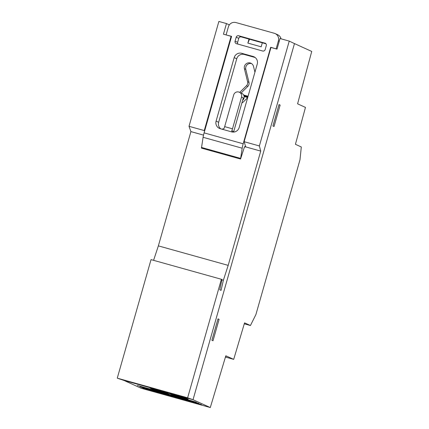 <?xml version="1.0" encoding="UTF-8"?>
<svg xmlns="http://www.w3.org/2000/svg" width="429" height="429" viewBox="0 0 429 429"><rect width="100%" height="100%" fill="white"/><g stroke="black" fill="none" stroke-linecap="round" stroke-linejoin="round"><path stroke-width="0.64" d="M178.298 396.916L196.241 402.188L178.298 396.916M165.213 394.798L184.314 400.128L165.213 394.798M225.547 356.692L226.104 356.944L225.52 356.772M247.865 96.992L244.042 95.989M244.112 96.3L247.785 97.265M248 96.52L243.849 95.431M243.972 95.758L247.919 96.793M247.731 97.463L244.149 96.525M244.149 96.541L247.71 97.533M167.541 394.176L198.863 403.383L166.023 393.49L139.886 386.642L141.404 387.333L167.605 393.951M146.08 389.28L171.273 395.876L196.654 403.335M146.032 389.441L172.855 396.342M172.79 396.568L196.595 403.56M170.168 395.372L201.491 404.579L168.651 394.68L142.514 387.837L144.031 388.529L170.233 395.147M172.469 394.878L188.106 399.243L184.926 397.796L169.289 393.431L172.469 394.878L172.614 394.358M153.314 389.527L168.951 393.892L165.771 392.449L150.134 388.079L153.314 389.527L153.464 389.012M219.101 319.342L217.996 318.838L211.894 340.267L212.999 340.771L219.101 319.342L217.948 319.02M280.137 105.078L279.032 104.574L272.93 126.003L274.034 126.507L280.137 105.078L278.979 104.756M243.64 95.013L248.075 96.257M117.267 378.158L187.623 397.812L221.391 279.274L151.035 259.62L117.267 378.158L123.809 380.378L193.023 399.71L294.471 43.581L311.733 51.437L297.592 103.829L305.469 107.411L295.431 144.3L301.303 146.975L299.984 159.819L255.904 314.564L250.439 325.525L244.568 322.855L233.698 359.368L225.82 355.786L210.29 407.55L193.029 399.699M123.911 380.405L141.103 388.224L210.29 407.55M225.434 357.062L233.698 359.368M244.283 323.809L250.439 325.525M137.291 385.462L153.748 390.058L137.291 385.462M141.484 387.06L141.404 387.333M144.106 388.256L144.031 388.529M152.939 391.366L153.014 391.092M262.317 42.798L261.175 46.815L247.855 43.093L248.997 39.077M249.517 39.221L247.855 43.093M251.587 63.605A4.746 4.665 -65.5 0 0 245.796 69.375L248.986 82.395A4.129 4.059 114.5 0 1 247.855 86.363L241.087 93.029M254.928 72.195L253.496 66.361A4.746 4.665 -65.5 0 0 245.978 63.942A4.746 4.665 -65.5 0 0 244.412 68.747L247.603 81.762A4.129 4.059 114.5 0 1 246.471 85.73L239.693 92.412M241.892 102.906A4.746 4.665 -65.5 0 0 243.372 101.92L247.667 97.683M273.337 124.651L278.63 105.995M217.594 320.259L212.301 338.915M229.354 24.882L226.474 23.574L223.455 34.186L231.097 36.32L204.252 130.561L204.515 131.397M231.542 36.524L231.097 36.32M221.895 279.799L223.386 280.217L228.18 265.374L260.73 151.099L245.758 146.922L244.128 141.693L270.967 47.458L277.005 49.142L280.03 38.53L289.237 41.104L294.471 43.581M226.474 23.574L218.876 21.45L189.012 126.303L190.916 131.601L158.365 245.876L153.582 260.333M158.365 245.876L228.18 265.374M221.391 279.274L221.954 279.536L219.75 289.752L221.058 290.374L223.386 280.217M260.73 151.099L259.368 145.951L244.128 141.693M259.368 145.951L289.237 41.104M187.623 397.812L193.023 399.71M204.252 130.561L189.012 126.303M190.916 131.601L203.518 135.119M276.855 49.099L270.683 47.254L243.184 143.785A8.253 1.501 105.6 0 0 242.176 148.209L240.546 159.03L201.458 148.112L203.089 137.291A8.253 1.501 -74.4 0 1 204.097 132.867L231.596 36.336L226.818 35.124M220.265 128.695A6.188 6.086 114.5 0 1 216.098 121.107L234.18 57.62A6.188 6.086 114.5 0 1 241.742 53.309L253.078 56.472A6.188 6.086 114.5 0 1 257.244 64.06L239.162 127.547A6.188 6.086 114.5 0 1 231.601 131.864L220.265 128.695M255.11 57.491L244.299 54.472A6.188 6.086 -65.5 0 0 236.738 58.784L218.656 122.27A6.188 6.086 -65.5 0 0 220.79 128.845M271.38 47.571L270.683 47.254M240.546 159.03L244.53 146.734L245.152 147.018L245.458 145.951M232.116 132.041L231.799 130.743L233.714 131.617A1.239 1.217 -65.5 0 0 233.671 132.068M264.913 43.072A2.065 2.027 114.5 0 1 266.302 45.603L265.17 49.571A2.065 2.027 114.5 0 1 262.65 51.008L236.459 43.694A2.065 2.027 114.5 0 1 235.071 41.163L236.202 37.194A2.065 2.027 114.5 0 1 238.722 35.757L265.471 43.329M265.991 43.822L241.28 36.921A2.065 2.027 -65.5 0 0 238.76 38.358L237.628 42.326A2.065 2.027 -65.5 0 0 237.939 44.107M242.637 100.3A4.129 4.059 -65.5 0 0 241.811 93.356L239.328 92.224A4.129 4.059 114.5 0 0 233.708 94.889L224.667 126.63A3.303 0.601 105.6 0 1 223.981 128.561L222.034 129.226M224.667 126.63L232.486 128.818A3.303 0.601 -74.4 0 1 231.799 130.743M244.498 146.836L245.152 147.018M239.328 92.224A4.129 4.059 114.5 0 1 241.527 97.072L243.323 97.892L233.714 131.617M232.486 128.818L241.527 97.072M279.258 41.232L278.416 40.846A6.188 6.086 -65.5 0 0 275.118 33.575L277.67 34.738A6.188 6.086 114.5 0 1 281.033 38.808M275.118 33.575A6.188 6.086 -65.5 0 0 274.249 33.258L235.939 22.56A6.188 6.086 -65.5 0 0 228.384 26.871L226.121 34.808M278.416 40.846L276.153 48.783M244.412 68.747L245.796 69.375M246.471 85.73L247.855 86.363M247.603 81.762L248.986 82.395M242.176 148.209L203.089 137.291M204.097 132.867L243.184 143.785M216.098 121.107L218.656 122.27M238.722 35.757L241.28 36.921M238.76 38.358L236.202 37.194M235.071 41.163L237.628 42.326M236.738 58.784L234.18 57.62M241.742 53.309L244.299 54.472M254.751 57.234L253.078 56.472M201.432 147.442L240.519 158.36M241.811 93.356C243.736 94.412 244.476 96.032 244.026 98.214L242.632 100.322"/></g></svg>
